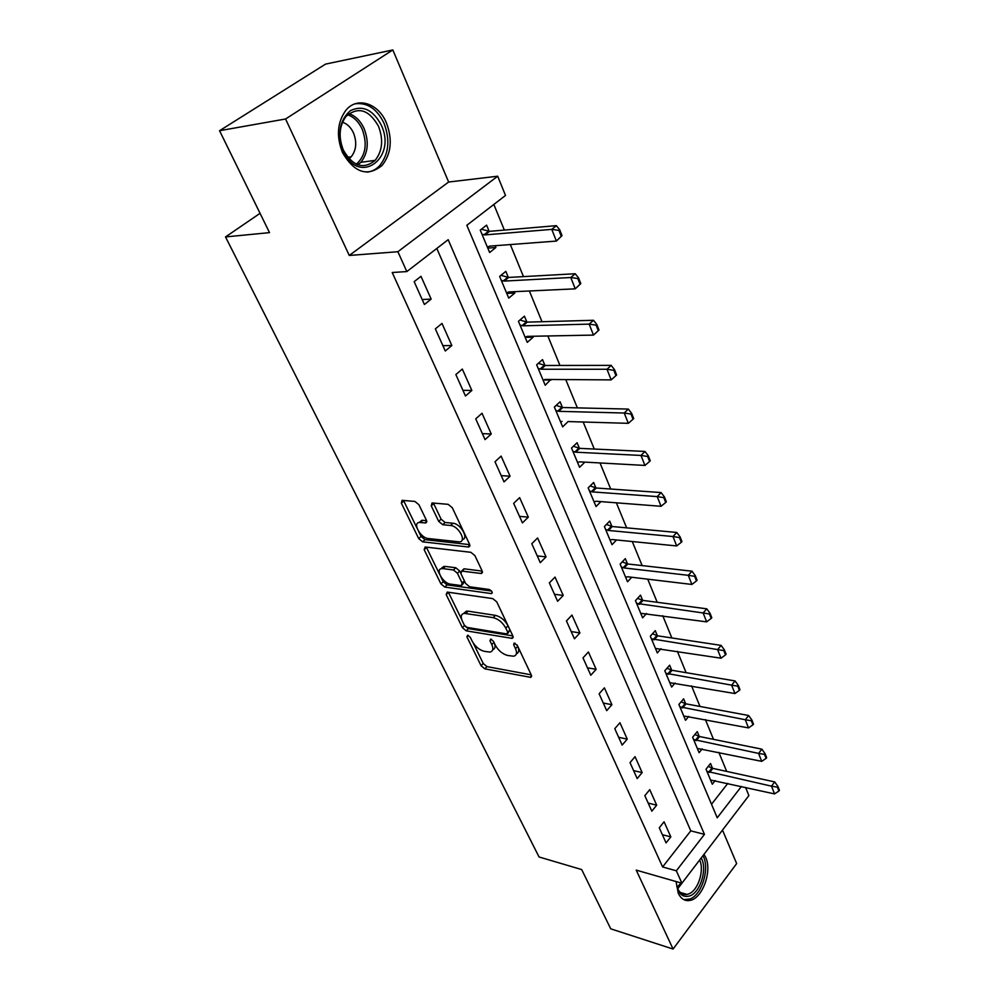 <?xml version="1.0" encoding="UTF-8"?>
<svg xmlns="http://www.w3.org/2000/svg" width="999" height="999" viewBox="0 0 999 999"><rect width="100%" height="100%" fill="white"/><g stroke="black" fill="none" stroke-linecap="round" stroke-linejoin="round"><path stroke-width="1.5" d="M467.669 635.202L466.895 636.838L481.056 665.709L484.815 668.843L530.744 677.359L531.331 675.074L517.307 645.391L514.123 643.094L513.673 644.767L515.509 648.638C517.32 652.946 516.67 655.469 513.573 656.218L507.692 655.481C502.509 654.07 498.389 650.636 495.317 645.179L493.481 641.346L490.771 639.085L489.947 640.746L491.795 644.567C493.618 648.838 493.031 651.348 489.997 652.072L484.34 651.348C479.295 649.974 475.237 646.59 472.177 641.196L470.329 637.412L467.669 635.202M342.57 152.722C354.47 172.914 367.657 177.135 382.13 165.397C391.233 153.784 392.657 139.598 386.413 122.852C378.446 103.197 357.018 96.166 345.804 110.402C337.25 122.328 336.176 136.438 342.57 152.722M676.048 881.53L678.284 893.293C681.018 898.925 684.902 901.31 689.934 900.436C702.447 898.588 712.374 871.116 705.681 857.342L703.995 854.32M418.918 504.732L414.91 501.436L402.06 500.337L401.348 503.171L418.718 538.598L422.639 541.833L468.356 546.99L469.542 544.243L452.285 507.704L448.164 504.333L432.03 502.947L431.243 505.831L438.711 521.391L442.744 524.712L450.549 525.486C458.628 525.899 467.095 541.72 459.365 541.87L428.234 538.523C420.467 538.061 412.05 522.564 419.555 522.452L425.674 522.964L426.398 520.179L418.918 504.732M219.555 130.707L325.549 64.111L392.832 49.95L285.564 118.993L219.555 130.707L269.518 232.63L225.524 236.925L539.06 856.98L581.68 869.567L610.726 928.82L673.076 949.05L636.226 870.129L681.917 883.216L676.335 870.803L662.624 866.957L392.207 272.502L406.83 271.578L397.889 251.723L497.702 176.211L505.506 195.454L466.833 225.287L717.232 817.794L741.42 786.438M285.564 118.993L349.275 255.457L397.889 251.723M447.24 592.082L446.178 594.58L462.4 627.659L466.208 630.831L512.212 638.386L512.862 635.951L496.778 601.91L492.782 598.613L447.24 592.082M440.934 583.891L424.15 549.662L425.162 547.002L470.879 552.31L474.925 555.644L482.105 570.854L481.368 573.513L461.638 571.078L460.951 573.701L465.659 583.503L469.605 586.775L489.198 589.472C491.945 590.896 492.719 592.27 491.496 593.606L444.792 587.087L440.934 583.891L443.219 581.68L440.659 576.448M673.076 949.05L736.65 863.586L722.502 830.094M662.624 866.957L690.784 830.856L436.8 248.451M670.816 836.887L664.073 821.777L659.278 827.796L666.058 842.919L670.816 836.887L662.362 834.677M656.68 805.182L649.762 789.647L644.842 795.654L651.823 811.188L656.68 805.182L648.176 803.084M642.157 772.602L635.052 756.643L630.019 762.624L637.187 778.596L642.157 772.602L633.616 770.629M627.247 739.123L619.929 722.727L614.785 728.683L622.152 745.092L627.247 739.123L618.656 737.299M611.912 704.707L604.395 687.849L599.125 693.781L606.693 710.651L611.912 704.707L603.271 703.034M596.141 669.33L588.411 651.985L583.004 657.879L590.796 675.237L596.141 669.33L587.462 667.807M579.919 632.929L571.965 615.072L566.433 620.928L574.45 638.798L579.919 632.929L571.203 631.568M563.224 595.454L555.032 577.085L549.363 582.892L557.617 601.286L563.224 595.454L554.47 594.268M546.028 556.88L537.599 537.962L531.78 543.718L540.284 562.674L546.028 556.88L537.237 555.881M528.321 517.157L519.63 497.652L513.661 503.359L522.427 522.889L528.321 517.157L519.492 516.346M510.077 476.211L501.111 456.106L494.992 461.75L504.02 481.88L510.077 476.211L501.211 475.611M491.258 433.991L482.017 413.261L475.724 418.843L485.052 439.61L491.258 433.991L482.367 433.628M471.853 390.459L462.325 369.068L455.856 374.563L465.472 395.991L471.853 390.459L462.937 390.322M451.835 345.517L441.995 323.439L435.339 328.858L445.279 350.986L451.835 345.517L442.882 345.654M431.156 299.126L420.991 276.323L414.16 281.656L424.413 304.508L431.156 299.126L422.177 299.525M726.673 771.403L718.855 752.384M713.511 739.36L705.394 719.592M699.999 706.468L691.558 685.913M686.126 672.677L677.347 651.311M671.865 637.961L662.737 615.734M657.217 602.285L647.714 579.158M642.145 565.596L632.267 541.533M626.648 527.859L616.371 502.822M610.701 489.023L599.999 462.949M594.28 449.051L583.129 421.89M577.372 407.879L565.759 379.583M559.952 365.447L547.852 335.964M541.995 321.715L529.37 290.984M523.476 276.611L510.314 244.555M504.358 230.082L493.843 204.458M711.513 804.27L727.809 783.378M712.512 768.293L710.526 763.511L706.006 769.18L712.312 784.215L715.197 780.544M699.275 736.463L697.252 731.605L692.632 737.25L699.1 752.684L702.16 748.888M685.689 703.783L683.628 698.838L678.908 704.457L685.539 720.304L688.786 716.395M671.728 670.229L669.63 665.197L664.81 670.791L671.615 687.062L675.074 683.016M657.392 635.764L655.257 630.644L650.324 636.201L657.317 652.921L661.001 648.726M642.657 600.349L640.496 595.142L635.439 600.661L642.632 617.844L646.565 613.486M627.509 563.936L625.312 558.628L620.129 564.11L627.534 581.78L631.743 577.247M611.937 526.498L609.69 521.091L604.383 526.523L612 544.705L616.533 539.972M595.916 487.974L593.631 482.467L588.186 487.849L596.028 506.555L600.923 501.61M579.42 448.326L577.097 442.719L571.515 448.039L579.582 467.295L584.902 462.112M562.449 407.505L560.064 401.785L554.358 407.043L562.662 426.873L568.231 421.416M544.954 365.447L542.532 359.615L536.663 364.81L545.217 385.239L550.786 379.483M526.923 322.115L524.45 316.171L518.444 321.291L527.26 342.345L533.191 337.187L532.804 336.251M508.429 277.647L505.819 271.366L499.637 276.398L508.741 298.127L514.835 293.044L514.273 291.683M489.248 231.543L486.588 225.15L480.244 230.095L489.635 252.51L495.891 247.515L495.142 245.704M260.052 213.324L225.524 236.925M349.275 255.457L448.638 182.03L392.832 49.95M448.638 182.03L497.702 176.211M745.566 787.374L748.888 795.566L681.917 883.216M676.335 870.803L704.457 834.352L448.176 239.685L406.83 271.578M690.784 830.856L704.457 834.352M568.306 421.578L628.309 423.326L624.25 413.024L558.678 411.326L555.794 410.489M551.011 380.02L543.706 379.97M533.191 337.187L525.162 337.337M514.835 293.044L506.768 293.406M495.891 247.515L487.799 248.114M444.031 566.408L441.92 567.732M492.732 649.7C495.029 648.888 495.604 646.79 494.468 643.418M516.396 653.783C518.968 652.759 519.405 650.274 517.719 646.341L515.509 648.638M517.057 644.942L517.719 646.341M473.226 643.031L483.216 663.473L486.975 666.608L531.218 674.837M465.134 626.273L468.419 628.608L512.837 635.901M448.389 592.257L461.625 619.318M464.335 625.174L467.008 627.397L506.868 633.928L507.742 632.23L505.781 628.096C502.634 622.452 498.439 618.968 493.169 617.632L464.223 613.361C461.038 614.073 460.414 616.67 462.362 621.128L464.335 625.174M507.967 633.241L509.965 629.932L507.742 632.23M463.623 613.473L466.471 611.126L468.131 611.176L495.417 615.359C500.686 616.683 504.882 620.167 508.016 625.799L509.965 629.932M439.772 574.625L426.486 547.477L424.15 549.662M482.217 571.103L464.398 568.843L462.912 570.279M491.533 591.046L447.077 584.89L444.792 587.087M443.007 568.631L441.87 568.606C434.777 568.881 442.982 583.478 450.549 584.14L461.463 585.601L462.112 583.029L457.405 573.239L453.459 569.979L443.007 568.631L445.317 566.421L441.57 568.643M462.462 584.615L464.66 581.43M445.317 566.421L455.769 567.744L459.715 571.003L460.689 573.051M443.219 581.68L447.077 584.89M419.13 522.502L421.94 520.267L426.598 520.654M462.275 539.547C469.18 538.586 460.651 523.613 452.947 523.251L450.549 525.486M433.429 503.046L441.108 519.168L445.129 522.489L452.947 523.251M418.743 531.63L421.079 536.413L424.987 539.647L469.705 544.63M403.521 500.437L416.983 528.034M710.551 780.019L774.55 793.905L771.503 786.163L706.917 771.34M777.384 787.162L778.908 791.033L779.445 790.334L777.921 786.45L777.384 787.162L771.503 786.163L774.712 781.917L712.824 768.381L708.241 766.383M774.55 793.905L778.908 791.033M777.921 786.45L774.712 781.917M697.314 748.426L761.7 761.35L758.566 753.408L693.581 739.51M764.535 754.407L766.096 758.391L766.645 757.679L765.084 753.708L764.535 754.407L758.566 753.408L761.862 749.163L699.587 736.538L694.854 734.527M761.7 761.35L766.096 758.391M765.084 753.708L761.862 749.163M683.728 715.983L748.513 727.909L745.291 719.742L679.894 706.83M751.335 720.754L752.934 724.849L753.496 724.138L751.897 720.054L751.335 720.754L745.291 719.742L748.651 715.521L686.001 703.858L681.118 701.835M748.513 727.909L752.934 724.849M751.897 720.054L748.651 715.521M669.78 682.679L734.939 693.543L731.63 685.152L665.846 673.276M737.761 686.163L739.41 690.359L739.984 689.66L738.336 685.464L737.761 686.163L731.63 685.152L735.077 680.943L672.04 670.304L666.995 668.256M734.939 693.543L739.41 690.359M738.336 685.464L735.077 680.943M655.456 648.463L721.003 658.204L717.594 649.575L651.41 638.798M723.8 650.586L725.499 654.907L726.086 654.208L724.387 649.887L723.8 650.586L717.594 649.575L721.116 645.391L657.704 635.826L652.484 633.778M721.003 658.204L725.499 654.907M724.387 649.887L721.116 645.391M701.211 857.966C707.504 868.493 700.699 891.92 690.109 895.816C682.142 898.126 677.497 893.381 676.186 881.58M676.748 886.088C678.733 892.407 682.18 895.179 687.075 894.43L688.823 893.868C698.176 890.409 704.582 870.241 699.662 859.989M683.766 899.624L690.122 898.95C702.197 894.467 710.002 867.869 702.946 855.693M343.369 150.999C337.163 133.629 339.51 120.192 350.387 110.664C362.737 104.833 373.039 109.678 381.293 125.175C397.265 158.629 358.479 186.226 343.369 150.999M378.521 126.336C368.968 109.553 358.154 106.244 346.066 116.384C339.173 125.886 338.286 137.175 343.406 150.225C352.947 166.433 363.536 169.805 375.174 160.34C382.43 151.024 383.541 139.698 378.521 126.336M348.976 158.754L351.211 156.793C356.318 150.225 357.08 142.27 353.484 132.929C350.874 127.36 347.215 123.801 342.507 122.253M366.958 172.153C371.865 171.641 376.148 169.43 379.795 165.522C388.836 153.996 390.247 139.922 384.041 123.302C376.935 108.754 367.257 102.26 355.02 103.834M640.734 613.311L706.655 621.853L703.146 612.974L636.575 603.384M709.452 613.998L711.188 618.443L711.788 617.744L710.052 613.299L709.452 613.998L703.146 612.974L706.768 608.828L642.981 600.411L637.562 598.339M706.655 621.853L711.188 618.443M710.052 613.299L706.768 608.828M625.599 577.172L627.809 576.785L691.895 584.452L688.286 575.312L624.113 567.944L621.328 566.957M694.667 576.336L696.465 580.918L697.077 580.219L695.292 575.649L694.667 576.336L688.286 575.312L691.982 571.191L627.834 563.985L622.215 561.913M691.895 584.452L696.465 580.918M695.292 575.649L691.982 571.191M610.039 540.009L612.25 539.547L676.698 545.941L672.989 536.538L608.453 530.457L605.644 529.507M679.457 537.562L681.306 542.282L681.942 541.595L680.094 536.888L679.457 537.562L672.989 536.538L676.773 532.455L612.262 526.535L606.418 524.45M676.698 545.941L681.306 542.282M680.094 536.888L676.773 532.455M594.03 501.785L596.253 501.248L661.051 506.293L657.23 496.603L592.345 491.895L589.497 490.984M663.798 497.627L665.696 502.485L666.345 501.81L664.435 496.953L663.798 497.627L657.23 496.603L661.113 492.557L596.241 488.012L590.147 485.914M661.051 506.293L665.696 502.485M664.435 496.953L661.113 492.557M577.547 462.437L579.782 461.838L644.929 465.434L640.983 455.444L575.749 452.197L572.889 451.323M647.652 456.481L649.612 461.488L650.274 460.814L648.314 455.819L647.652 456.481L640.983 455.444L644.979 451.448L579.757 448.364L573.401 446.253M644.929 465.434L649.612 461.488M648.314 455.819L644.979 451.448M631.006 414.061L633.029 419.218L633.703 418.569L631.68 413.399L631.006 414.061L624.25 413.024L628.334 409.078L562.774 407.53L556.131 405.419M560.589 421.94L562.012 421.378M628.309 423.326L633.029 419.218M631.68 413.399L628.334 409.078M543.119 380.219L545.167 379.445L611.176 379.895L606.98 369.268L541.083 369.218L538.174 368.419M613.836 370.317L615.933 375.636L616.62 374.987L614.535 369.667L613.836 370.317L606.98 369.268L611.188 365.372L545.279 365.472L538.311 363.349M611.176 379.895L615.933 375.636M614.535 369.667L611.188 365.372M599 330.02L596.84 324.525L596.128 325.162L598.289 330.657L599 330.02L593.493 335.09L589.16 324.126L522.939 325.824L520.017 325.062M596.128 325.162L589.16 324.126L593.481 320.279L527.26 322.128L519.93 320.017M525.112 337.225L527.285 336.363L593.493 335.09L598.289 330.657M596.84 324.525L593.481 320.279M580.806 283.604L578.583 277.922L577.847 278.559L580.069 284.228L580.806 283.604L575.237 288.836L570.766 277.51L504.245 281.081L501.298 280.369M577.847 278.559L570.766 277.51L575.212 273.738L508.578 277.447L500.961 275.324M506.555 292.907L508.778 291.945L575.237 288.836L580.069 284.228M578.583 277.922L575.212 273.738M562.012 235.652L559.715 229.795L558.953 230.419L561.251 236.276L562.012 235.652L556.393 241.071L551.773 229.37L484.952 234.915L481.993 234.253M558.953 230.419L551.773 229.37L556.331 225.662L489.51 231.343L481.343 229.246M487.412 247.19L489.635 246.129L556.393 241.071L561.251 236.276M559.715 229.795L556.331 225.662M468.306 635.414L466.895 636.838M515.122 643.269L513.673 644.767M491.371 639.285L489.947 640.746M493.956 642.345L491.795 644.567M531.568 675.711L530.044 677.347M486.975 666.608L484.815 668.843M483.216 663.473L481.056 665.709M513.136 636.775L511.6 638.373M468.419 628.608L466.208 630.831M464.535 625.524L462.4 627.659M448.451 592.37L446.178 594.58M508.016 625.799L505.781 628.096M495.417 615.359L493.169 617.632M468.131 611.176L465.884 613.398M482.455 571.99L480.906 573.501M464.398 568.843L462.075 571.078M492.22 592.519L491.146 593.593M464.373 580.831L462.112 583.029M459.715 571.003L457.405 573.239M455.769 567.744L453.459 569.979M426.798 521.64L425.349 522.964M422.802 520.279L420.417 522.465M445.129 522.489L442.744 524.712M441.108 519.168L438.711 521.391M433.666 503.621L431.243 505.831M469.905 545.516L468.356 546.99M424.987 539.647L422.639 541.833M421.079 536.413L418.718 538.598M403.758 501.011L401.348 503.171M711.95 768.081L708.703 772.165M712.824 768.381L709.577 772.464M698.713 736.251L695.391 740.321M699.587 736.538L696.278 740.609M685.114 703.583L681.718 707.629M686.001 703.858L682.604 707.916M671.153 670.029L667.682 674.063M672.04 670.304L668.581 674.337M656.818 635.576L653.259 639.572M657.704 635.826L654.158 639.835M685.189 878.945L677.722 888.76M677.122 887.262L681.043 882.966M348.938 113.624C355.482 115.884 360.552 120.904 364.136 128.659C369.168 141.883 368.069 153.097 360.839 162.338L357.967 164.872M356.318 164.211C365.609 155.782 367.582 144.131 362.225 129.258C358.766 121.803 353.896 116.97 347.602 114.76M642.07 600.162L638.448 604.133M642.981 600.411L639.348 604.383M626.922 563.761L623.214 567.707M627.834 563.985L624.113 567.944M611.351 526.323L607.542 530.232M612.262 526.535L608.453 530.457M595.317 487.812L591.42 491.683M596.241 488.012L592.345 491.895M578.821 448.164L574.825 452.01M579.757 448.364L575.749 452.197M561.838 407.355L557.742 411.151M562.774 407.53L558.678 411.326M544.343 365.309L540.134 369.056M545.279 365.472L541.083 369.218M526.311 321.99L522.002 325.686M527.26 322.128L522.939 325.824M507.729 277.322L503.296 280.956M508.678 277.435L504.245 281.081M488.548 231.244L483.991 234.815M489.51 231.343L484.952 234.915M531.63 676.41L530.744 677.359M513.174 637.387L512.212 638.386M466.471 611.126L464.223 613.361M482.455 572.452L481.368 573.513M463.948 568.831L461.638 571.078M492.232 592.869L491.496 593.606M444.193 566.396L441.87 568.606M426.773 521.965L425.674 522.964M421.94 520.267L419.555 522.452M469.892 545.916L468.756 547.002M680.244 892.432L687.075 894.43M357.792 164.81L360.839 162.338L375.174 160.34M351.211 156.793L347.714 157.293M508.578 277.447L504.145 281.081M489.285 231.343L484.74 234.927"/></g></svg>
